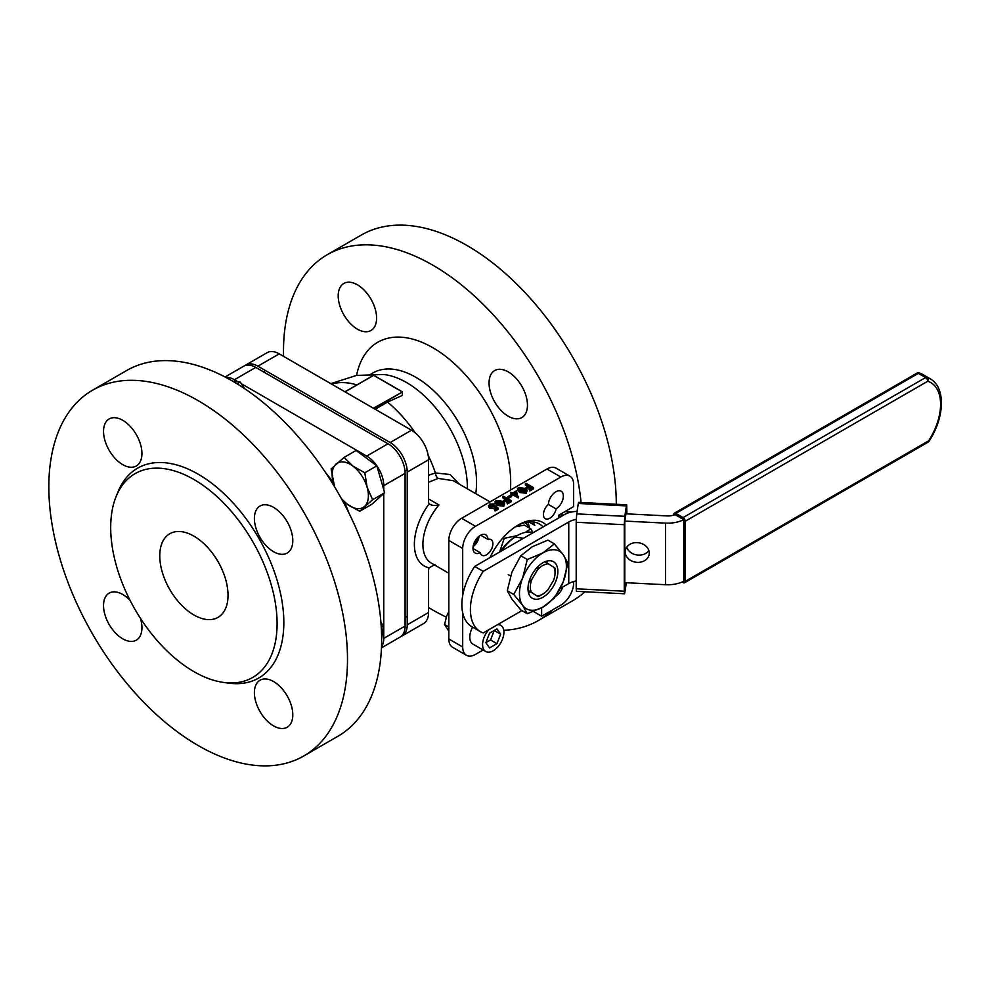 <?xml version="1.0" encoding="UTF-8"?>
<svg xmlns="http://www.w3.org/2000/svg" width="991" height="991" viewBox="0 0 991 991"><rect width="100%" height="100%" fill="white"/><g stroke="black" fill="none" stroke-linecap="round" stroke-linejoin="round"><path stroke-width="1.49" d="M529.343 527.633A46.763 27.005 120 0 0 527.745 522.009M532.799 521.885A46.763 27.005 120 0 1 534.781 525.317L528.822 521.873M543.118 526.939A46.763 27.005 120 0 0 539.414 523.979A46.763 27.005 120 0 0 517.079 525.701M546.338 525.069A49.785 28.739 120 0 0 518.157 525.057L518.157 525.057A49.785 28.739 120 0 0 489.988 557.611M541.631 607.83L541.631 616.204L560.832 605.117A18.098 10.455 120 0 0 573.628 582.943L573.628 581.568M558.701 517.946L558.701 515.209L573.628 506.587L573.628 484.413A18.098 10.455 120 0 0 569.875 476.126A18.098 10.455 120 0 0 560.832 477.03L475.494 526.295A18.098 10.455 120 0 0 462.698 548.457L462.698 595.504M462.698 612.81L462.698 646.999A18.098 10.455 120 0 0 466.439 655.286A18.098 10.455 120 0 0 475.494 654.382L483.125 649.985M555.641 596.223A10.554 6.095 120 0 0 562.69 587.068M480.251 552.668A9.055 5.228 120 0 0 481.96 555.257A9.055 5.228 120 0 0 491.016 550.03A9.055 5.228 120 0 0 491.003 539.575A9.055 5.228 120 0 0 487.919 539.389A10.554 6.095 120 0 0 485.726 534.781A10.554 6.095 120 0 0 480.449 535.313A10.554 6.095 120 0 0 473.549 544.616A10.554 6.095 120 0 0 475.172 553.077A10.554 6.095 120 0 0 480.251 552.668L472.992 548.481M548.407 504.456A9.055 5.228 120 0 0 543.687 512.347A9.055 5.228 120 0 0 545.31 518.677A9.055 5.228 120 0 0 551.615 516.918A9.055 5.228 120 0 0 556.075 508.891A10.554 6.095 120 0 0 562.814 499.575A10.554 6.095 120 0 0 561.154 491.239A10.554 6.095 120 0 0 555.877 491.759A10.554 6.095 120 0 0 548.407 504.456L556.075 508.891M494.063 503.961L490.409 504.53L489.616 505.633L490.409 506.711L493.852 506.624L495.116 505.447L498.089 508.049L498.089 509.287L495.029 511.046L494.261 509.374L496.801 507.912L495.24 506.55L494.497 508.371L489.715 508.309L488.551 506.773L489.678 504.06L494.063 503.961L493.394 505.583L489.827 506.24M495.946 508.395L495.24 507.776M504.692 503.713L503.787 506.215L497.284 505.435L495.005 502.994L495.934 500.455L502.35 501.273L504.692 503.713L503.787 504.976L497.284 504.196L495.005 501.756M527.138 490.756L526.221 493.258L519.718 492.477L517.438 490.037L518.367 487.498L524.796 488.315L527.138 490.756L526.221 492.031L519.718 491.251L517.438 488.798M569.875 476.126L556.013 468.124A18.098 10.455 120 0 0 546.958 469.016L461.633 518.281A18.098 10.455 120 0 0 448.824 540.454L448.824 638.984A18.098 10.455 120 0 0 452.577 647.272L466.439 655.286M525.329 483.695L525.998 483.311L533.468 487.622L533.468 488.86L529.826 490.954L529.07 489.281L532.031 487.572L529.739 486.247L529.739 487.473L526.766 489.182L525.998 487.51L528.971 485.801L525.329 483.695L525.329 484.933L527.906 486.42M530.965 488.179L529.739 487.473M518.268 497.854L512.966 494.943L511.331 495.005L512.198 493.27L510.476 492.279L512.867 492.886L516.41 490.842L518.268 497.854M511.331 494.001L510.476 492.279M511.567 496.64L508.693 498.3L507.925 497.854L507.925 496.615L510.799 494.967L511.567 496.64M502.895 496.652L503.564 496.268L511.034 500.579L511.034 501.805L507.392 503.911L506.624 502.239L509.597 500.517L507.293 499.191L507.293 500.43L504.332 502.14L503.564 500.467L506.525 498.758L502.895 496.652L502.895 497.891L505.46 499.365M508.532 501.136L507.293 500.43M478.888 537.258A41.176 23.772 120 0 0 473.896 545.917M453.283 480.697L438.146 478.405L428.558 482.27M533.53 611.521L541.631 616.204M473.128 546.487A9.055 5.228 120 0 0 479 536.317M480.66 535.19L487.919 539.389M428.558 475.222L435.408 472.967A6.033 3.791 -99.9 0 0 438.146 478.405M373.421 408.23L402.433 391.978L402.433 395.384L387.493 402.098L375.143 409.233M428.149 455.216A98.047 56.611 60 0 1 435.408 472.967L450.001 474.491L459.428 484.24M330.808 383.628L356.512 375.428L383.48 374.487A85.982 49.649 60 0 1 406.583 382.563A85.982 49.649 60 0 1 467.38 488.836M508.259 371.898A27.153 15.683 -120 0 0 494.682 370.547A27.153 15.683 -120 0 0 490.52 392.312A27.153 15.683 -120 0 0 508.259 416.232A27.153 15.683 -120 0 0 521.836 417.583A27.153 15.683 -120 0 0 525.998 395.818A27.153 15.683 -120 0 0 508.259 371.898M357.404 284.801A27.153 15.683 -120 0 0 343.827 283.463A27.153 15.683 -120 0 0 339.665 305.216A27.153 15.683 -120 0 0 357.404 329.148A27.153 15.683 -120 0 0 370.981 330.486A27.153 15.683 -120 0 0 375.143 308.734A27.153 15.683 -120 0 0 357.404 284.801M283.562 356.351A211.194 121.93 60 0 1 327.241 254.712A211.194 121.93 60 0 1 432.832 265.179A211.194 121.93 60 0 1 581.085 502.499M552.297 610.047A211.194 121.93 60 0 1 538.423 620.502A211.194 121.93 60 0 1 503.775 630.301M446.284 617.108A211.194 121.93 60 0 1 432.832 610.047A211.194 121.93 60 0 1 428.558 607.508M327.241 254.712L361.368 235.016A211.194 121.93 60 0 1 466.959 245.471A211.194 121.93 60 0 1 616.291 504.27M584.901 591.776A211.194 121.93 60 0 1 572.55 600.806L538.423 620.502M401.12 636.408A24.131 13.936 -120 0 0 402.235 635.875L423.566 623.562A24.131 13.936 -120 0 0 428.558 612.512L428.558 570.63A6.033 3.481 -60 0 1 429.14 567.806A47.221 27.265 -60 0 1 429.14 503.812A6.033 3.481 -60 0 1 428.558 501.669L428.558 459.787A24.131 13.936 -120 0 0 411.5 430.218L279.227 353.861A24.131 13.936 -120 0 0 267.161 352.66L245.83 364.973A24.131 13.936 -120 0 0 244.814 365.679M435.074 564.523L429.14 567.806M402.235 635.875A24.131 13.936 -120 0 0 407.227 624.826L407.227 472.1A24.131 13.936 -120 0 0 390.157 442.531L257.895 366.175A24.131 13.936 -120 0 0 245.83 364.973M428.558 498.944L439.001 504.964C434.876 505.918 431.58 505.521 429.14 503.812L429.958 504.506M529.739 486.247L526.766 487.956L526.766 489.182M526.766 487.956L525.998 487.51M533.468 487.622L529.826 489.727L529.826 490.954M529.826 489.727L529.07 489.281M525.441 491.598L524.128 488.712L519.123 487.956L518.801 489.616L520.386 490.867L525.441 491.598L526.085 490.669M525.849 491.263L524.128 489.938L519.123 489.182L519.123 487.956L518.801 489.616M519.718 491.251L519.718 492.477M526.221 492.031L526.221 493.258M518.268 496.615L512.966 493.716L511.331 493.766M515.853 492.044L513.635 493.332L516.881 495.203L515.853 492.044L515.853 493.27L514.701 493.939M512.099 494.212L512.099 495.438M512.966 493.716L512.966 494.943M518.132 496.702L518.132 497.928M516.385 494.918L515.853 493.27M511.567 495.401L508.693 497.061L508.693 498.3M508.693 497.061L507.925 496.615M507.293 499.191L504.332 500.913L504.332 502.14M504.332 500.913L503.564 500.467M511.034 500.579L507.392 502.672L507.392 503.911M507.392 502.672L506.624 502.239M502.994 504.555L501.681 501.657L496.677 500.901L496.355 502.573L497.953 503.812L502.994 504.555L503.639 503.626M503.416 504.221L501.681 502.895L496.677 502.14L496.677 500.901L496.355 502.573M497.284 504.196L497.284 505.435M503.787 504.976L503.787 506.215M498.089 508.049L495.029 509.82L495.029 511.046M490.409 504.53L490.409 505.757M493.394 504.345L493.394 505.583M495.24 506.55L489.715 507.082L489.715 508.309M489.715 507.082L488.551 505.534M494.497 507.132L494.497 508.371M495.029 509.82L494.261 509.374M345.041 391.854L373.632 375.354L402.433 391.978L373.842 408.478M193.902 614.977A48.274 27.872 60 0 1 162.363 572.439A48.274 27.872 60 0 1 169.758 533.753A48.274 27.872 60 0 1 193.902 536.143A48.274 27.872 60 0 1 225.428 578.682A48.274 27.872 60 0 1 218.032 617.368A48.274 27.872 60 0 1 193.902 614.977M273.59 681.56A27.153 15.683 -120 0 0 260.014 680.222A27.153 15.683 -120 0 0 255.851 701.975A27.153 15.683 -120 0 0 273.59 725.908A27.153 15.683 -120 0 0 287.167 727.245A27.153 15.683 -120 0 0 291.329 705.493A27.153 15.683 -120 0 0 273.59 681.56M130.131 600.447A27.153 15.683 -120 0 0 122.735 594.476A27.153 15.683 -120 0 0 109.159 593.126A27.153 15.683 -120 0 0 104.996 614.891A27.153 15.683 -120 0 0 122.735 638.811A27.153 15.683 -120 0 0 136.312 640.161A27.153 15.683 -120 0 0 140.462 618.347M122.735 420.283A27.153 15.683 -120 0 0 109.159 418.945A27.153 15.683 -120 0 0 104.996 440.698A27.153 15.683 -120 0 0 122.735 464.63A27.153 15.683 -120 0 0 136.312 465.968A27.153 15.683 -120 0 0 140.474 444.216A27.153 15.683 -120 0 0 122.735 420.283M273.59 507.38A27.153 15.683 -120 0 0 260.014 506.029A27.153 15.683 -120 0 0 255.851 527.794A27.153 15.683 -120 0 0 273.59 551.714A27.153 15.683 -120 0 0 287.167 553.065A27.153 15.683 -120 0 0 291.329 531.3A27.153 15.683 -120 0 0 273.59 507.38M198.163 400.661A211.194 121.93 60 0 1 336.135 586.759A211.194 121.93 60 0 1 303.754 755.984A211.194 121.93 60 0 1 198.163 745.529A211.194 121.93 60 0 1 60.203 559.432A211.194 121.93 60 0 1 92.572 390.194A211.194 121.93 60 0 1 198.163 400.661M92.572 390.194L126.699 370.498A211.194 121.93 60 0 1 232.303 380.953A211.194 121.93 60 0 1 370.262 567.05A211.194 121.93 60 0 1 337.894 736.288L303.754 755.984M193.902 479.483A117.656 67.933 60 0 1 275.721 605.365A117.656 67.933 60 0 1 223.582 682.44A117.656 67.933 60 0 1 193.902 671.625A117.656 67.933 60 0 1 116.17 496.404A117.656 67.933 60 0 1 193.902 479.483M116.17 496.404L118.14 491.598A121.15 69.94 60 0 1 198.163 474.181A121.15 69.94 60 0 1 282.41 603.792A121.15 69.94 60 0 1 228.735 683.146L223.582 682.44M381.498 646.888A24.131 13.936 -120 0 0 383.765 638.377L383.765 493.568M383.765 489.715L383.765 485.64A24.131 13.936 -120 0 0 366.695 456.083L241.284 383.678M237.951 381.758L234.433 379.726A24.131 13.936 -120 0 0 225.923 377.435M225.056 376.976L243.699 366.212A24.131 13.936 60 0 1 255.765 367.401L388.026 443.77A24.131 13.936 60 0 1 405.096 473.326L405.096 626.052A24.131 13.936 60 0 1 400.091 637.102L381.448 647.866M376.84 465.832L356.116 450.459L344.075 457.396L352.821 466.018L364.812 472.781L376.84 465.832L384.644 492.775L371.724 504.332L359.696 511.282L347.717 504.53L341.635 499.068M334.562 486.767L331.155 468.966L344.075 457.396M364.812 472.781L367.091 487.188L372.616 499.724L384.644 492.775M372.616 499.724L359.696 511.282M334.673 486.953A25.642 14.803 60 0 1 333.447 483.373A25.642 14.803 60 0 1 335.999 464.122A25.642 14.803 60 0 1 352.821 466.018A25.642 14.803 60 0 1 367.091 487.188A25.642 14.803 60 0 1 364.539 506.438A25.642 14.803 60 0 1 347.717 504.53A25.642 14.803 60 0 1 341.015 497.953M381.634 638.861L383.344 625.916L380.916 622.298M381.25 627.117L383.344 625.916M244.666 388.683L240.156 382.006L232.65 381.151M237.06 383.79L240.156 382.006M542.696 594.154L540.132 595.641A21.121 12.189 -60 0 1 539.81 595.814A21.121 12.189 -60 0 1 538.051 596.669L531.51 592.432A17.504 10.108 -60 0 1 531.746 579.549L537.419 569.998A17.504 10.108 -60 0 1 542.957 565.427A17.504 10.108 -60 0 1 548.457 563.904L553.882 567.31A17.504 10.108 -60 0 1 555.071 572.724A17.504 10.108 -60 0 1 553.647 580.193L547.973 589.744A17.504 10.108 -60 0 1 542.696 594.154A17.504 10.108 -60 0 1 536.936 595.839M553.882 567.31L554.997 568.14A21.121 12.189 -60 0 1 555.071 569.775L555.071 572.724M537.419 569.998L538.212 566.369M531.51 592.432L528.079 590.339M528.959 581.99L531.746 579.549M544.939 561.761L548.457 563.904M508.296 574.681L510.551 575.982M524.834 522.591A40.73 23.511 -60 0 1 529.64 528.203M500.306 551.653A33.186 19.163 -60 0 1 514.986 537.023M499.588 552.074L504.233 538.336L503.081 537.679M525.193 532.427L530.842 528.884L524.363 525.156L515.357 526.816M530.842 528.884L532.923 532.625M504.233 538.336L517.178 535.623M523.483 538.274L514.911 537.06A36.357 20.984 120 0 0 501.52 550.959M523.508 538.262L514.936 537.072A36.357 20.984 120 0 1 517.327 535.536A36.357 20.984 120 0 1 533.146 532.687M649.241 553.102A12.065 9.811 -171.4 0 0 637.956 542.696A12.065 9.811 -171.4 0 0 625.296 550.686A12.065 9.811 -171.4 0 0 625.197 551.888A12.065 9.811 -171.4 0 0 636.482 562.293A12.065 9.811 -171.4 0 0 649.155 554.303A12.065 9.811 -171.4 0 0 649.241 553.102M576.266 519.383A18.098 10.455 0 0 0 568.747 521.997L483.224 571.361A48.274 27.872 120 0 0 480.4 631.663A48.274 27.872 120 0 0 483.224 632.952L521.91 610.617M576.192 580.986A18.098 10.455 0 0 0 568.747 583.575L560.249 588.481M577.096 511.418A18.098 10.455 180 0 0 564.697 514.478L474.689 566.443A48.274 27.872 120 0 0 471.865 626.733L480.4 631.663M626.708 547.193A12.065 9.811 -171.4 0 0 636.854 554.948A12.065 9.811 -171.4 0 0 648.845 550.55M625.928 513.821L667.079 515.902A12.065 6.962 0 0 0 676.68 513.883M675.205 514.725L683.74 519.656A24.131 13.936 180 0 1 665.531 523.137L624.826 521.08M683.74 519.656L683.74 581.234A24.131 13.936 180 0 1 665.531 584.715L624.801 582.658M474.689 566.443L483.224 571.361M626.312 582.733L624.801 592.668L624.503 593.77L624.28 591.218L624.28 524.71L576.192 522.282L576.192 588.79L624.28 591.218M624.503 593.77L576.415 591.342L576.192 588.79M576.192 522.282L576.712 513.883L624.801 516.311L624.28 524.71M626.907 513.871L626.684 504.803L626.386 505.893L578.298 503.465L576.712 513.883M578.298 503.465L578.595 502.363L626.684 504.803M626.386 505.893L624.801 516.311M626.386 513.846L626.386 510.823L624.801 521.229L624.801 587.75L625.569 582.696M626.907 547.763L626.907 546.908M564.92 511.616L571.745 511.951M563.706 515.047L559.481 514.837L559.481 517.488M547.069 563.049A21.121 12.189 120 0 0 546.71 561.141M542.932 597.251A21.121 12.189 120 0 0 556.731 578.633A21.121 12.189 120 0 0 553.486 561.711A21.121 12.189 120 0 0 542.932 562.764A21.121 12.189 120 0 0 529.132 581.37A21.121 12.189 120 0 0 532.365 598.291A21.121 12.189 120 0 0 542.932 597.251M513.734 594.439L522.604 578.187L527.286 559.519L542.932 552.904A33.186 19.163 -60 0 1 563.247 554.725A33.186 19.163 -60 0 1 563.247 581.816A33.186 19.163 -60 0 1 542.932 607.099A33.186 19.163 -60 0 1 522.604 605.29A33.186 19.163 -60 0 1 522.604 578.187A33.186 19.163 -60 0 1 542.932 552.904L554.378 543.873L547.912 540.132L532.266 546.747L520.808 555.778L511.938 572.03L507.268 590.698L511.938 599.134L520.808 609.973L527.286 613.714L522.604 605.29L513.734 594.439L507.268 590.698M528.488 592.705A21.121 12.189 120 0 0 530.185 592.123M527.286 559.519L520.808 555.778M554.378 543.873L563.247 554.725L567.93 563.148L563.247 581.816L554.378 598.068L542.932 607.099L527.286 613.714M682.068 582.002L683.096 582.597A3.023 1.747 -120 0 0 684.608 582.745A3.023 1.747 -120 0 0 685.227 581.358L928.617 440.846A47.37 27.352 120 0 0 927.725 381.25L685.227 521.254A3.023 1.747 -120 0 0 683.096 517.562L675.85 513.375A3.023 1.747 -120 0 0 674.338 513.227A3.023 1.747 -120 0 0 673.707 514.602L673.707 515.134M685.227 521.254L685.227 581.358M448.824 611.583L446.681 616.03L444.55 624.516L448.824 631.118M448.824 626.993L444.55 624.516M488.91 629.669A15.088 8.708 120 0 0 485.701 651.483A15.088 8.708 120 0 0 493.245 650.728A15.088 8.708 120 0 0 503.106 637.436A15.088 8.708 120 0 0 500.789 625.346A15.088 8.708 120 0 0 497.593 624.652M472.62 627.179A15.088 8.708 120 0 0 472.905 644.088L485.701 651.483M489.554 633.162L485.863 642.676L489.554 647.941L496.949 643.667L500.641 634.153L496.949 628.889L489.554 633.162M485.863 642.676L490.545 639.975L494.236 630.449L500.641 634.153M490.545 639.975L496.949 643.667M546.958 469.016L560.832 477.03M461.633 518.281L475.494 526.295M439.001 504.964A41.176 23.772 120 0 0 431.444 563.185L448.824 573.232M448.824 638.984L462.698 646.999M448.824 540.454L462.698 548.457M387.493 402.098A98.047 56.611 60 0 1 415.241 432.869M371.043 373.991L372.777 373A85.982 49.649 60 0 1 415.762 377.261A85.982 49.649 60 0 1 475.73 493.654M331.502 384.037A98.047 56.611 60 0 1 356.909 384.904M356.574 375.416A110.125 63.573 60 0 1 432.832 347.705A110.125 63.573 60 0 1 510.402 490.124M411.5 430.218L390.157 442.531M279.227 353.861L257.895 366.175M428.558 459.787L407.227 472.1M428.558 612.512L407.227 624.826M524.128 488.712L524.128 489.938M501.681 501.657L501.681 502.895M325.729 472.806A76.939 44.422 60 0 1 333.224 482.592M344.174 501.607A76.939 44.422 60 0 1 348.795 512.768M255.765 367.401L234.433 379.726M388.026 443.77L366.695 456.083M405.096 473.326L383.765 485.64M405.096 626.052L383.765 638.377M568.747 583.575L568.747 521.997M665.531 584.715L665.531 523.137M683.096 517.562L925.594 377.559A3.023 1.747 60 0 1 927.725 381.25A3.023 2.44 108 0 0 926.907 377.323A50.38 29.086 -60 0 1 930.153 378.76L922.906 374.573A50.38 29.086 120 0 0 919.66 373.136L926.907 377.323A3.023 1.747 120 0 0 925.594 377.559L918.347 373.372L675.85 513.375M918.347 373.372A3.023 1.747 -60 0 1 919.66 373.136A3.023 2.44 108 0 0 919.276 372.963A3.023 3.023 0 0 0 916.836 373.223A3.023 1.747 60 0 1 918.347 373.372M927.985 442.234A3.023 3.023 0 0 0 929.013 441.255L928.617 440.846A3.023 1.747 60 0 1 927.985 442.234L684.608 582.745M453.234 480.66L490.012 501.904M402.309 391.804L373.632 375.242L344.955 391.804M407.128 469.87L404.997 471.097M407.227 616.129L405.096 617.356M265.427 370.523L263.296 371.761M916.836 373.223L674.338 513.227M929.013 441.255C944.473 418.041 946.157 387.518 930.153 378.76M919.276 372.963L922.906 374.573M500.789 625.346L498.584 624.082"/></g></svg>
